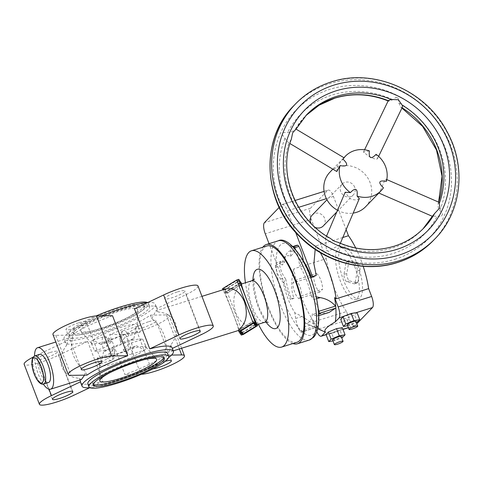 <?xml version="1.0" encoding="UTF-8"?>
<svg xmlns="http://www.w3.org/2000/svg" width="483" height="483" viewBox="0 0 483 483"><rect width="100%" height="100%" fill="white"/><g stroke="black" fill="none" stroke-linecap="round" stroke-linejoin="round"><path stroke-width="0.36" stroke-dasharray="2.42 1.81" d="M48.481 382.53A14.744 4.969 72.6 0 1 40.216 372.459A14.744 4.969 72.6 0 1 39.684 354.383M43.343 384.124A21.729 7.323 72.6 0 1 38.38 374.355A21.729 7.323 72.6 0 1 34.553 355.995M80.673 382.578A48.892 8.32 159.1 0 0 102.939 381.419L87.664 341.409A48.892 8.32 -20.9 0 1 65.392 342.574A48.892 8.32 -20.9 0 1 65.32 341.741L66.642 345.206C61.087 352.662 59.512 359.926 61.915 367.002C64.825 373.83 70.609 377.597 79.272 378.286L81.398 379.56M84.549 375.152L85.69 371.656C80.238 367.635 76.115 362.153 73.325 355.204C70.808 348.249 70.717 342.701 73.054 338.571L68.429 338.082L66.642 345.206M93.255 384.323A38.03 6.472 -20.9 0 1 92.73 383.707A38.03 6.472 -20.9 0 1 94.082 380.821A38.03 6.472 -20.9 0 1 132.155 361.827A38.03 6.472 -20.9 0 1 163.785 356.575A38.03 6.472 -20.9 0 1 163.809 357.384M81.784 328.681A30.465 5.186 -20.9 0 1 113.191 313.153A30.465 5.186 -20.9 0 1 137.685 309.591A30.465 5.186 -20.9 0 1 136.538 311.571A30.465 5.186 -20.9 0 1 106.954 326.466A30.465 5.186 -20.9 0 1 80.878 331.284A30.465 5.186 -20.9 0 1 81.784 328.681M100.802 344.5L93.147 340.147L91.897 340.72L91.528 341.819L92.325 345.653L94.608 350.9A24.832 4.226 159.1 0 0 110.824 348.303A24.832 4.226 159.1 0 0 133.888 338.625L122.616 342.145C120.937 342.628 120.297 342.616 120.702 342.115L125.145 337.52L128.81 335.745L140.082 332.219A24.832 4.226 159.1 0 0 123.865 334.822A24.832 4.226 159.1 0 0 100.802 344.5L109.285 341.849C110.963 341.366 111.603 341.378 111.199 341.879L106.755 346.474L103.09 348.249L94.608 350.9M93.147 340.147A24.832 4.226 -20.9 0 1 118.456 328.144A24.832 4.226 -20.9 0 1 137.679 325.198A24.832 4.226 -20.9 0 1 137.733 325.47A24.832 4.226 -20.9 0 1 137.432 326.303L138.724 327.933L140.082 332.219M133.888 338.625L135.82 327.975L137.432 326.303M74.442 329.382A38.03 6.472 -20.9 0 1 112.509 310.388A38.03 6.472 -20.9 0 1 144.139 305.135A38.03 6.472 -20.9 0 1 142.787 308.021A38.03 6.472 -20.9 0 1 104.72 327.009A38.03 6.472 -20.9 0 1 73.09 332.268A38.03 6.472 -20.9 0 1 74.442 329.382M74.986 330.807A38.03 6.472 -20.9 0 1 113.058 311.819A38.03 6.472 -20.9 0 1 144.689 306.56A38.03 6.472 -20.9 0 1 143.336 309.446A38.03 6.472 -20.9 0 1 105.264 328.44A38.03 6.472 -20.9 0 1 73.633 333.693A38.03 6.472 -20.9 0 1 74.986 330.807M87.834 383.937A42.685 7.263 159.1 0 0 123.34 378.038A42.685 7.263 159.1 0 0 166.074 356.726A42.685 7.263 159.1 0 0 167.589 353.484M295.62 280.055A10.01 3.375 72.6 0 1 299.877 286.618A10.01 3.375 72.6 0 1 301.627 295.777L322.547 289.239L319.8 292.076A10.01 3.375 72.6 0 1 315.544 285.513A10.01 3.375 72.6 0 1 313.799 276.361L316.546 273.517L295.62 280.055L292.879 282.899L313.799 276.361M316.546 273.517A10.01 3.375 72.6 0 1 320.803 280.08A10.01 3.375 72.6 0 1 322.547 289.239M292.897 343.552A52.001 17.527 72.6 0 1 268.258 308.245A52.001 17.527 72.6 0 1 262.806 247.248M258.399 324.244A50.449 17.002 72.6 0 1 253.321 312.622A50.449 17.002 72.6 0 1 245.436 282.76M296.954 342.284A50.449 17.002 72.6 0 1 268.669 307.822A50.449 17.002 72.6 0 1 266.858 245.98M197.988 285.96A24.832 4.226 -20.9 0 1 185.961 294.654L156.824 308.516L158.146 311.982C166.81 312.67 172.594 316.437 175.504 323.266C177.907 330.342 176.331 337.605 170.777 345.061L168.99 352.185L164.365 351.696C166.701 347.567 166.611 342.018 164.093 335.063C161.304 328.114 157.18 322.632 151.728 318.611L150.406 315.151A48.892 8.32 -20.9 0 1 109.629 334.55L124.904 374.554A48.892 8.32 159.1 0 0 165.687 355.162L171.562 355.071M225.633 288.949L223.068 290.223C225.024 293.634 228.344 301.404 233.035 313.521C236.948 323.864 238.795 329.503 238.596 330.432L238.342 330.221M257.059 324.196L254.487 325.47C246.475 327.106 240.202 322.843 235.68 312.694C231.912 300.287 233.869 290.869 241.53 284.451L241.53 283.986M319.8 292.076L298.88 298.615A10.01 3.375 72.6 0 1 294.624 292.052A10.01 3.375 72.6 0 1 292.879 282.899M148.064 309.567A42.685 7.263 -20.9 0 1 105.336 330.885A42.685 7.263 -20.9 0 1 69.83 336.784A42.685 7.263 -20.9 0 1 71.345 333.542A42.685 7.263 -20.9 0 1 120.907 309.971A42.685 7.263 -20.9 0 1 149.585 306.331A42.685 7.263 -20.9 0 1 148.064 309.567M147.563 302.581A42.685 7.263 -20.9 0 1 148.492 303.469A42.685 7.263 -20.9 0 1 146.971 306.711A42.685 7.263 -20.9 0 1 104.243 328.029A42.685 7.263 -20.9 0 1 68.737 333.928A42.685 7.263 -20.9 0 1 70.258 330.686A42.685 7.263 -20.9 0 1 96.075 315.96M147.665 302.575A48.892 8.32 -20.9 0 1 155.381 304.115A48.892 8.32 -20.9 0 1 96.872 334.828A48.892 8.32 -20.9 0 1 64.028 339A48.892 8.32 -20.9 0 1 101.418 315.876M168.579 357.625A48.892 8.32 -20.9 0 1 114.882 381.981A48.892 8.32 -20.9 0 1 89.856 387.686M87.012 375.116L85.69 371.656M79.272 378.286L79.937 380.018M73.054 338.571L71.732 335.105A48.892 8.32 -20.9 0 1 112.515 315.713M97.337 358.048L98.695 362.335L99.987 363.965L101.599 362.292A24.832 4.226 -20.9 0 1 126.172 350.543A24.832 4.226 -20.9 0 1 145.993 347.114A24.832 4.226 -20.9 0 1 146.138 347.349A24.832 4.226 -20.9 0 1 145.89 348.448L145.522 349.547L144.278 350.121L136.617 345.768A24.832 4.226 -20.9 0 1 113.553 355.446A24.832 4.226 -20.9 0 1 97.337 358.048L105.819 355.397L109.484 353.622L114.06 348.762C115.183 353.87 114.851 357.402 113.058 359.352L111.253 360.475A12.419 4.184 72.6 0 1 105.819 355.397M109.647 372.816A30.465 5.186 -20.9 0 1 143.916 359.726M109.484 353.622A9.316 3.139 72.6 0 0 113.614 356.321A9.316 3.139 72.6 0 0 113.928 349.022C114.332 348.521 113.692 348.515 112.008 348.992L103.531 351.642A24.832 4.226 -20.9 0 1 126.594 341.964A24.832 4.226 -20.9 0 1 142.811 339.368L131.539 342.888L127.874 344.663L123.304 349.547C124.862 353.073 127.349 354.679 130.784 354.371A12.419 4.184 72.6 0 1 125.345 349.294L136.617 345.768M103.09 348.249A12.419 4.184 72.6 0 1 103.187 337.188A12.419 4.184 72.6 0 1 103.845 336.772C107.268 336.452 109.762 338.064 111.325 341.59L111.199 341.879A9.316 3.139 72.6 0 0 107.069 339.175A9.316 3.139 72.6 0 0 106.755 346.474M177.641 291.871A10.867 1.847 -20.9 0 1 184.941 290.947A10.867 1.847 -20.9 0 1 171.936 297.769A10.867 1.847 -20.9 0 1 164.637 298.699A10.867 1.847 -20.9 0 1 177.641 291.871M79.007 322.698A10.867 1.847 -20.9 0 1 86.306 321.769A10.867 1.847 -20.9 0 1 73.307 328.597A10.867 1.847 -20.9 0 1 66.008 329.521A10.867 1.847 -20.9 0 1 79.007 322.698M165.174 361.356A10.867 1.847 159.1 0 0 164.111 361.67A10.867 1.847 159.1 0 0 151.113 368.499A10.867 1.847 159.1 0 0 152.966 368.831M148.836 321.666A10.867 1.847 -20.9 0 1 156.136 320.736A10.867 1.847 -20.9 0 1 143.131 327.565A10.867 1.847 -20.9 0 1 135.832 328.488A10.867 1.847 -20.9 0 1 148.836 321.666M50.202 352.487A10.867 1.847 -20.9 0 1 57.501 351.564A10.867 1.847 -20.9 0 1 44.502 358.386A10.867 1.847 -20.9 0 1 37.203 359.316A10.867 1.847 -20.9 0 1 50.202 352.487M172.304 348.43L172.099 348.527A48.892 8.32 159.1 0 0 172.026 347.694M170.777 345.061L172.099 348.527M71.732 335.105L55.768 335.341A24.832 4.226 -20.9 0 1 52.955 334.508M87.664 341.409L58.521 355.271A24.832 4.226 -20.9 0 1 24.15 364.297M33.152 357.106A24.832 4.226 -20.9 0 1 36.177 355.603L65.32 341.741M150.406 315.151L166.375 314.916A24.832 4.226 -20.9 0 1 169.183 315.755A24.832 4.226 -20.9 0 1 152.477 326.55A24.832 4.226 -20.9 0 1 125.592 334.308L109.629 334.55M141.35 374.307A24.832 4.226 -20.9 0 1 140.873 374.319L124.904 374.554M102.939 381.419L89.753 387.692M165.687 355.162L164.365 351.696M134.479 308.848A48.892 8.32 -20.9 0 1 156.746 307.689A48.892 8.32 -20.9 0 1 156.824 308.516M127.874 344.663A9.316 3.139 72.6 0 1 127.56 351.962A9.316 3.139 72.6 0 1 123.431 349.263C123.026 349.758 123.666 349.77 125.345 349.294M122.616 342.145A12.419 4.184 72.6 0 1 122.712 331.084A12.419 4.184 72.6 0 1 123.376 330.668L121.571 331.785C119.778 333.741 119.446 337.267 120.569 342.381L120.702 342.115A9.316 3.139 72.6 0 1 121.016 334.816A9.316 3.139 72.6 0 1 125.145 337.52M101.599 362.292L103.531 351.642M142.811 339.368L145.093 344.614L145.89 348.448M135.82 327.975A24.832 4.226 -20.9 0 1 111.247 339.724A24.832 4.226 -20.9 0 1 91.426 343.153A24.832 4.226 -20.9 0 1 91.281 342.918A24.832 4.226 -20.9 0 1 91.528 341.819M144.278 350.121A24.832 4.226 -20.9 0 1 118.963 362.123A24.832 4.226 -20.9 0 1 99.739 365.07A24.832 4.226 -20.9 0 1 99.685 364.798A24.832 4.226 -20.9 0 1 99.987 363.965M151.728 318.611L156.021 310.708L158.146 311.982M239.924 285.018L237.727 281.915L225.03 289.673L227.227 292.776L239.924 285.018L239.326 283.449L226.624 291.207L224.432 288.103L237.129 280.345L239.326 283.449M237.129 280.345L237.727 281.915M224.432 288.103L225.03 289.673M226.624 291.207L227.227 292.776M224.052 289.981L238.421 281.203L240.908 284.71L226.533 293.495L224.052 289.981L223.448 288.411L225.935 291.919L240.305 283.141L237.823 279.627L223.448 288.411M237.823 279.627L238.421 281.203M240.305 283.141L240.908 284.71M225.935 291.919L226.533 293.495M241.24 282.778L226.998 291.563L224.939 292.209L222.518 288.792M255.09 324.745L242.394 332.503L240.202 329.4L252.893 321.642L253.708 322.789M242.997 334.073L242.394 332.503M240.709 330.734L240.202 329.4M253.406 322.976L252.893 321.642M239.816 331.278L239.218 329.708L240.178 331.06M242.182 332.926L255.181 324.981M255.718 324.654L256.075 324.437L253.587 320.923L239.218 329.708M256.672 326.007L256.075 324.437M254.191 322.499L253.587 320.923M298.88 298.615L301.627 295.777M223.218 289.703L223.068 290.223M240.987 283.02L241.53 284.451L241.784 284.203M356.834 323.755L355.198 325.445A9.316 3.139 72.6 0 1 354.703 325.759A9.316 3.139 72.6 0 1 349.481 319.396L346.486 311.553L314.01 321.696A51.065 17.213 72.6 0 1 301.591 297.655A51.065 17.213 72.6 0 1 293.815 268.802L326.285 258.659L311.287 219.373A9.316 3.139 72.6 0 1 310.454 208.27L327.728 190.405A9.316 3.139 72.6 0 1 328.223 190.091A9.316 3.139 72.6 0 1 333.445 196.454L346.13 229.666M346.486 311.553A51.065 17.213 72.6 0 1 334.061 287.506A51.065 17.213 72.6 0 1 326.285 258.659M355.73 248.014A51.065 17.213 72.6 0 1 360.867 259.782A51.065 17.213 72.6 0 1 363.192 266.314M342.803 237.497L315.973 245.883A51.065 17.213 72.6 0 1 320.301 252.633M329.158 312.416L321.4 313.515L312.441 313.564A35.078 11.821 72.6 0 1 303.994 322.403A35.078 11.821 72.6 0 1 303.928 322.372L310.171 325.131C314.481 327.136 316.951 327.728 317.591 326.9L317.591 326.84A3.103 1.044 72.6 0 1 316.709 325.91L301.99 316.48L294.793 312.712A35.078 11.821 72.6 0 1 288.043 298.856A35.078 11.821 72.6 0 1 283.382 282.845L285.731 279.023A38.851 13.095 -107.4 0 0 291.237 298.572L290.355 299.49L269.043 243.674M291.237 298.572L294.093 298.319C290.965 290.875 290.875 281.04 293.815 268.802M315.973 245.883L315.188 249.403M303.318 260.832L299.714 265.958A35.078 11.821 72.6 0 1 306.457 279.814A35.078 11.821 72.6 0 1 311.118 295.831L316.232 296.852M312.096 215.183A7.758 7.185 -136 0 1 324.654 218.394A7.758 7.185 -136 0 1 323.26 225.972M354.715 187.301A7.758 7.185 44 0 0 342.163 184.089A7.758 7.185 44 0 0 340.769 191.66A7.758 7.185 44 0 0 353.321 194.878A7.758 7.185 44 0 0 354.715 187.301M291.327 139.225L288.967 142.811C287.94 142.262 286.618 140.746 284.994 138.283L282.307 134.648A7.758 2.149 120.8 0 1 282.754 133.592A7.758 2.149 120.8 0 1 283.286 132.499L287.639 132.469C290.368 132.366 292.776 131.503 294.853 129.885L295.994 129.088M336.814 171.537L337.406 166.23L343.57 158.074M386.388 181.36L385.923 179.199L384.824 180.008L381.316 188.696L379.046 192.838M439.512 202.794L438.099 203.687L438.618 202.111M438.679 202.142A81.488 75.457 44 0 1 438.298 203.289C437.646 205.571 438.159 207.925 439.826 210.346L442.513 213.981L441.534 216.124L432.412 216.215M441.534 216.124A7.758 0.344 113.5 0 0 442.011 215.092A7.758 0.344 113.5 0 0 442.513 213.981M329.961 238.167L328.283 237.551L325.518 238.536L326.454 250.254L328.681 251.395L332.135 248.986L339.513 245.056L339.374 243.227L338.317 242.436M326.544 236.072L325.518 238.536A81.488 75.457 44 0 1 290.404 195.935A81.488 75.457 44 0 1 288.967 142.811L289.897 143.523M332.564 339.875A4.655 0.791 159.1 0 0 336.434 339.229A4.655 0.791 159.1 0 0 341.101 336.905A4.655 0.791 159.1 0 0 341.264 336.554M347.229 324.709A4.655 0.791 159.1 0 0 351.105 324.063A4.655 0.791 159.1 0 0 355.766 321.738A4.655 0.791 159.1 0 0 355.929 321.382M354.594 266.272A27.163 9.153 -107.4 0 0 339.362 247.719A27.163 9.153 -107.4 0 0 340.34 281.015A27.163 9.153 -107.4 0 0 355.566 299.569A27.163 9.153 -107.4 0 0 354.594 266.272M357.734 265.288A27.163 9.153 -107.4 0 0 342.501 246.735A27.163 9.153 -107.4 0 0 343.473 280.037A27.163 9.153 -107.4 0 0 358.706 298.591A27.163 9.153 -107.4 0 0 357.734 265.288M359.316 198.628L357.746 199.636L355.44 199.926L352.608 199.6L349.752 198.561L345.158 192.264M326.454 250.254A7.758 3.991 -157 0 0 327.534 250.864A7.758 3.991 -157 0 0 328.681 251.395M365.595 206.742A24.832 22.997 44 0 0 370.063 182.508A24.832 22.997 44 0 0 329.889 172.22M369.374 150.907L363.451 152.097L368.97 156.365L374.162 158.774L376.861 159.155L377.567 158.557L376.064 154.331M396.132 97.234A7.758 1.491 -154.2 0 0 397.231 97.82A7.758 1.491 -154.2 0 0 398.366 98.375L396.132 97.234L392.685 99.637C390.33 101.122 388.869 101.472 388.29 100.681A81.488 75.457 44 0 0 388.272 100.675M388.139 100.941L388.471 101.074L388.29 100.681M402.478 106.942L401.747 107.564L400.932 107.449L398.735 102.734L398.366 98.375M282.307 134.648L283.286 132.499M379.463 192.403L383.46 187.79M337.514 210.25A24.832 22.997 44 0 0 353.164 213.112M357.191 262.716L349.752 260.645A4.347 1.467 -107.4 0 0 349.426 260.639A4.347 1.467 -107.4 0 0 348.871 261.557L346.776 273.487A4.347 1.467 -107.4 0 0 347.488 277.9A4.347 1.467 -107.4 0 0 349.595 280.865L357.04 282.935A4.347 1.467 -107.4 0 0 357.366 282.941A4.347 1.467 -107.4 0 0 357.915 282.03L360.01 270.094A4.347 1.467 -107.4 0 0 359.304 265.68A4.347 1.467 -107.4 0 0 357.191 262.716L354.401 263.585L346.963 261.514A4.347 1.467 -107.4 0 0 346.637 261.514A4.347 1.467 -107.4 0 0 346.082 262.426L343.987 274.356A4.347 1.467 -107.4 0 0 344.699 278.769A4.347 1.467 -107.4 0 0 346.806 281.74L354.244 283.811A4.347 1.467 -107.4 0 0 354.576 283.811A4.347 1.467 -107.4 0 0 355.126 282.899L357.221 270.969A4.347 1.467 -107.4 0 0 356.514 266.556A4.347 1.467 -107.4 0 0 354.401 263.585M357.378 322.083L354.649 314.94L346.498 318.333L340.702 319.299M357.003 312.507L354.649 314.94M347.627 325.747L349.227 325.476L356.357 322.505M349.227 325.476L346.498 318.333M342.338 327.673L339.984 330.106L326.037 334.465M356.369 312.61L343.938 316.498M342.713 337.249L339.984 330.106M332.962 340.913L334.562 340.648L341.692 337.677M334.562 340.648L331.833 333.499L342.948 329.273M326.067 334.55L331.833 333.499M315.278 227.445A7.758 7.185 -136 0 1 310.889 223.206M303.928 322.372L303.843 327.106A13.971 4.709 72.6 0 1 301.881 332.081L317.591 326.9L300.945 332.105A3.103 1.044 72.6 0 1 299.865 330.97A13.971 4.709 72.6 0 1 295.656 318.454L294.793 312.712M317.591 326.84A50.166 16.905 -107.4 0 0 323.634 331.392M285.731 279.023L284.801 277.761A13.971 4.709 72.6 0 1 279.778 266.091A3.103 1.044 72.6 0 1 279.621 264.002A13.971 4.709 72.6 0 1 281.366 261.249A13.971 4.709 72.6 0 1 283.618 261.871L284.499 262.517L282.06 265.107A35.078 11.821 72.6 0 1 283.968 258.314A35.078 11.821 72.6 0 1 290.579 256.298L294.817 251.842L294.847 250.254A13.971 4.709 72.6 0 1 296.804 245.279M283.382 282.845L280.617 279.065A13.971 4.709 72.6 0 1 275.594 267.401A3.103 1.044 72.6 0 1 275.437 265.312A13.971 4.709 72.6 0 1 277.182 262.553A13.971 4.709 72.6 0 1 279.428 263.181L282.06 265.107M290.579 256.298L290.657 251.565A13.971 4.709 72.6 0 1 292.62 246.59A13.971 4.709 72.6 0 1 292.903 246.529M301.881 332.081A13.971 4.709 72.6 0 1 300.945 332.105M318.671 314.681A13.971 4.709 72.6 0 1 317.319 316.117A13.971 4.709 72.6 0 1 315.073 315.496L312.441 313.564M311.118 295.831L313.884 299.605A13.971 4.709 72.6 0 1 318.194 308.685M295.536 249.445A13.971 4.709 72.6 0 1 298.844 260.216L299.714 265.958M294.817 251.842A38.851 13.095 -107.4 0 0 286.721 253.672A38.851 13.095 -107.4 0 0 284.499 262.517M279.162 207.418L281.698 204.792A9.316 3.139 72.6 0 1 282.193 204.478A9.316 3.139 72.6 0 1 287.415 210.836L295.626 232.341M314.01 321.696L312.429 320.501A50.166 16.905 -107.4 0 0 316.709 325.91M316.818 331.749A9.316 3.139 72.6 0 1 316.003 329.859L312.429 320.501M294.093 298.319L290.355 299.49M43.603 384.057A14.744 4.969 72.6 0 1 35.331 373.981A14.744 4.969 72.6 0 1 34.021 356.406A14.744 4.969 72.6 0 1 34.806 355.905M309.277 340.056A52.001 17.527 72.6 0 1 280.116 304.538A52.001 17.527 72.6 0 1 275.485 242.557A52.001 17.527 72.6 0 1 278.256 240.794M309.881 276.276A48.119 16.217 72.6 0 1 314.167 333.632A48.119 16.217 72.6 0 1 284.62 302.394A48.119 16.217 72.6 0 1 280.339 245.038A48.119 16.217 72.6 0 1 309.881 276.276M266.012 322.034A31.045 10.463 72.6 0 1 252.953 280.243M264.678 322.282A21.729 7.323 72.6 0 1 252.494 307.442A21.729 7.323 72.6 0 1 250.556 281.535A21.729 7.323 72.6 0 1 251.715 280.798M131.539 342.888A12.419 4.184 72.6 0 1 131.442 353.948A12.419 4.184 72.6 0 1 130.784 354.371L144.701 350.018M137.293 326.315L123.376 330.668A12.419 4.184 72.6 0 1 128.81 335.745M112.008 348.992A12.419 4.184 72.6 0 1 111.917 360.052A12.419 4.184 72.6 0 1 111.253 360.475L100.126 363.953M92.718 340.249L103.845 336.772A12.419 4.184 72.6 0 1 109.285 341.849M185.961 294.654L201.242 334.665M55.768 335.341L71.043 375.351M36.177 355.603L49.012 389.207M166.375 314.916L179.368 348.943M125.592 334.308L140.873 374.319M58.521 355.271L73.802 395.281M224.939 292.209L241.307 335.075M256.805 324.449L257.354 325.886M226.998 291.563L243.372 334.429M435.002 238.801A97.011 89.832 44 0 0 452.438 144.121A97.011 89.832 44 0 0 331.157 82.056A97.011 89.832 44 0 0 295.518 103.93M433.372 240.486A97.011 89.832 44 0 0 450.808 145.806A97.011 89.832 44 0 0 329.527 83.74A97.011 89.832 44 0 0 293.887 105.614M394.877 259.335A92.356 85.521 44 0 0 445.404 148.378A92.356 85.521 44 0 0 329.943 89.295A92.356 85.521 44 0 0 279.416 200.252A92.356 85.521 44 0 0 394.877 259.335M291.007 139.937A81.488 75.457 44 0 0 292.028 194.251A81.488 75.457 44 0 0 328.283 237.551M338.969 245.418A81.488 75.457 44 0 0 392.281 248.069A81.488 75.457 44 0 0 422.214 229.697A81.488 75.457 44 0 0 423.023 228.845L423.845 228.012A81.488 75.457 44 0 1 393.905 246.384A81.488 75.457 44 0 1 339.374 243.227M332.135 248.986A86.149 79.773 44 0 0 392.691 253.617A86.149 79.773 44 0 0 437.181 216.161M392.685 99.637A86.149 79.773 44 0 0 332.123 95.012A86.149 79.773 44 0 0 287.639 132.469M284.994 138.283A86.149 79.773 44 0 0 326.085 245.895M439.826 210.346A86.149 79.773 44 0 0 398.735 102.734M295.862 129.281A81.488 75.457 44 0 1 306.675 114.719L305.872 115.57A81.488 75.457 44 0 0 305.051 116.403A81.488 75.457 44 0 0 294.853 129.885M346.963 261.514L349.752 260.645M346.082 262.426L348.871 261.557M343.987 274.356L346.776 273.487M346.806 281.74L349.595 280.865M354.244 283.811L357.04 282.935M355.126 282.899L357.915 282.03M357.221 270.969L360.01 270.094M355.198 325.445L348.328 327.589M402.079 107.775A81.488 75.457 44 0 0 401.747 107.564M280.617 279.065L284.801 277.761M275.594 267.401L279.778 266.091M290.657 251.565L294.847 250.254M299.865 330.97L316.516 325.765M303.843 327.106L310.171 325.131M315.073 315.496L321.4 313.515M313.884 299.605L316.625 298.748M298.844 260.216L302.159 259.184M279.428 263.181L283.618 261.871M275.437 265.312L279.621 264.002M295.656 318.454L301.99 316.48M349.481 319.396L316.003 329.859M333.445 196.454L326.387 198.658M298.711 207.31L287.415 210.836M311.287 219.373L265.258 233.76M310.454 208.27L264.424 222.657M327.728 190.405L281.698 204.792M163.785 356.575L164.329 358M137.733 325.47L137.685 309.591M144.139 305.135L144.689 306.56M254.487 278.769C254.094 278.516 253.937 281.221 254.028 286.872L257.149 302.044L260.222 310.231C264.044 317.814 266.676 321.859 268.119 322.372M173.234 350.863L168.99 352.185M257.222 324.612L254.487 325.47M68.737 333.928L69.83 336.784M65.392 342.574L64.028 339M145.993 347.114L156.54 358.984M200.216 330.952L184.941 290.947M101.587 361.779L86.306 321.769M171.411 360.747L156.136 320.736M72.782 391.568L57.501 351.564M52.478 399.32L37.203 359.316M151.113 368.499L135.832 328.488M81.283 369.531L66.008 329.521M179.917 338.71L164.637 298.699M181.59 348.249L169.183 315.755M137.679 325.198L138.724 327.933M145.093 344.614L146.138 347.349M91.281 342.918L92.325 345.653M99.685 364.798L99.733 380.676M156.746 307.689L155.381 304.115M148.492 303.469L149.585 306.331M201.96 296.351L156.021 310.708M73.09 332.268L73.633 333.693M91.426 343.153L80.878 331.284M98.695 362.335L99.739 365.07M92.73 383.707L93.279 385.132M68.429 338.082L55.829 342.018M342.163 184.089L326.979 199.793M386.792 179.579L385.923 179.199M342.501 246.735L339.362 247.719M339.73 244.736L340.34 243.305M343.473 158.17L332.841 169.165M377.567 158.557L378.618 156.383M363.445 152.097L364.568 149.778M349.426 260.639L346.637 261.514M357.366 282.941L354.576 283.811M358.706 298.591L355.566 299.569M400.932 107.449L401.934 108.077M353.321 194.878L336.778 211.983M303.994 322.403L317.711 328.681M318.714 315.683L317.319 316.117M281.366 261.249L277.182 262.553M283.968 258.314L286.721 253.672M326.122 334.689L343.002 329.418M348.382 327.734L354.703 325.759M282.193 204.478L295.028 200.469M324.069 191.389L328.223 190.091"/><path stroke-width="0.72" d="M34.806 355.905L39.684 354.383A14.744 4.969 72.6 0 1 47.956 364.454A14.744 4.969 72.6 0 1 48.481 382.53L43.603 384.057A14.744 4.969 72.6 0 0 44.388 383.556A14.744 4.969 72.6 0 0 43.072 365.981A14.744 4.969 72.6 0 0 34.806 355.905L33.448 356.756C28.237 363.627 37.1 386.279 43.603 384.057M34.553 355.995A21.729 7.323 72.6 0 1 37.602 347.712A21.729 7.323 72.6 0 1 49.785 362.558A21.729 7.323 72.6 0 1 50.564 389.195A21.729 7.323 72.6 0 1 43.343 384.124M50.564 389.195L81.398 379.56L84.549 375.152M163.809 357.384A38.03 6.472 -20.9 0 1 162.433 359.461A38.03 6.472 -20.9 0 1 126.461 377.706A38.03 6.472 -20.9 0 1 93.255 384.323M94.632 382.246A38.03 6.472 -20.9 0 1 132.698 363.258A38.03 6.472 -20.9 0 1 164.329 358A38.03 6.472 -20.9 0 1 162.976 360.892A38.03 6.472 -20.9 0 1 124.91 379.88A38.03 6.472 -20.9 0 1 93.279 385.132A38.03 6.472 -20.9 0 1 94.632 382.246M167.16 359.581A42.685 7.263 -20.9 0 1 124.433 380.9A42.685 7.263 -20.9 0 1 88.926 386.798A42.685 7.263 -20.9 0 1 90.448 383.556A42.685 7.263 -20.9 0 1 133.175 362.238A42.685 7.263 -20.9 0 1 168.682 356.339A42.685 7.263 -20.9 0 1 167.16 359.581M168.682 356.339L167.589 353.484A42.685 7.263 159.1 0 0 138.917 357.124A42.685 7.263 159.1 0 0 89.355 380.701A42.685 7.263 159.1 0 0 87.834 383.937L88.926 386.798M262.806 247.248A52.001 17.527 72.6 0 1 266.399 244.501A52.001 17.527 72.6 0 1 295.554 280.019A52.001 17.527 72.6 0 1 297.419 343.763A52.001 17.527 72.6 0 1 292.897 343.552M245.436 282.76A50.449 17.002 72.6 0 1 251.516 250.774A50.449 17.002 72.6 0 1 279.802 285.236A50.449 17.002 72.6 0 1 281.613 347.078A50.449 17.002 72.6 0 1 258.399 324.244M251.516 250.774L266.858 245.98A50.449 17.002 72.6 0 1 295.149 280.436A50.449 17.002 72.6 0 1 296.954 342.284L281.613 347.078M239.139 331.398L238.59 329.967L238.88 331.64L253.122 322.855L255.187 322.209L257.608 325.639L243.372 334.429L241.307 335.075L238.892 331.658L238.59 329.967C246.258 323.544 248.208 314.131 244.446 301.724C239.918 291.575 233.645 287.319 225.633 288.949L201.96 296.351M268.119 322.372C267.739 322.004 266.592 321.974 264.678 322.282A21.729 7.323 72.6 0 0 265.837 321.545A21.729 7.323 72.6 0 0 263.899 295.644A21.729 7.323 72.6 0 0 251.715 280.798L241.53 283.986C241.325 284.916 243.178 290.555 247.085 300.897C251.776 313.014 255.102 320.778 257.059 324.196L256.805 324.449L257.059 324.196L257.602 325.627M101.418 315.876A48.892 8.32 -20.9 0 1 122.537 308.287A48.892 8.32 -20.9 0 1 147.665 302.575M89.856 387.686A48.892 8.32 -20.9 0 1 82.038 386.152A48.892 8.32 -20.9 0 1 140.547 355.44A48.892 8.32 -20.9 0 1 173.391 351.268A48.892 8.32 -20.9 0 1 168.579 357.625M68.236 374.512L52.955 334.508A24.832 4.226 -20.9 0 1 69.667 323.707A24.832 4.226 -20.9 0 1 96.546 315.948L112.515 315.713L127.79 355.717A48.892 8.32 159.1 0 0 87.012 375.116L71.043 375.351A24.832 4.226 -20.9 0 1 68.236 374.512A24.832 4.226 -20.9 0 1 84.942 363.717A24.832 4.226 -20.9 0 1 111.827 355.959L127.79 355.717M79.937 380.018L80.595 381.751A48.892 8.32 159.1 0 0 80.673 382.578L82.038 386.152M143.916 359.726A30.465 5.186 -20.9 0 1 156.54 358.984A30.465 5.186 -20.9 0 1 155.635 361.586A30.465 5.186 -20.9 0 1 124.228 377.114A30.465 5.186 -20.9 0 1 99.733 380.676A30.465 5.186 -20.9 0 1 100.881 378.696A30.465 5.186 -20.9 0 1 109.647 372.816M187.217 337.78A10.867 1.847 159.1 0 0 200.216 330.952A10.867 1.847 159.1 0 0 192.922 331.881A10.867 1.847 159.1 0 0 179.917 338.71A10.867 1.847 159.1 0 0 187.217 337.78M88.582 368.601A10.867 1.847 159.1 0 0 101.587 361.779A10.867 1.847 159.1 0 0 94.288 362.703A10.867 1.847 159.1 0 0 81.283 369.531A10.867 1.847 159.1 0 0 88.582 368.601M152.966 368.831A10.867 1.847 159.1 0 0 158.412 367.569A10.867 1.847 159.1 0 0 171.411 360.747A10.867 1.847 159.1 0 0 165.174 361.356M59.777 398.397A10.867 1.847 159.1 0 0 72.782 391.568A10.867 1.847 159.1 0 0 65.483 392.498A10.867 1.847 159.1 0 0 52.478 399.32A10.867 1.847 159.1 0 0 59.777 398.397M173.391 351.268L172.026 347.694A48.892 8.32 159.1 0 0 149.754 348.859L178.897 334.997A24.832 4.226 -20.9 0 1 213.269 325.971A24.832 4.226 -20.9 0 1 201.242 334.665L172.304 348.43M89.753 387.692L73.802 395.281A24.832 4.226 -20.9 0 1 39.431 404.307L24.15 364.297A24.832 4.226 -20.9 0 1 33.152 357.106M171.562 355.071L181.65 354.927A24.832 4.226 -20.9 0 1 184.464 355.766A24.832 4.226 -20.9 0 1 168.211 366.368A24.832 4.226 -20.9 0 1 141.35 374.307M39.431 404.307A24.832 4.226 -20.9 0 1 51.458 395.613L80.595 381.751M149.754 348.859L134.479 308.848L163.616 294.986A24.832 4.226 -20.9 0 1 197.988 285.96L213.269 325.971M96.075 315.96A42.685 7.263 -20.9 0 1 147.563 302.581M222.512 288.78L222.904 289.806L222.772 288.532L236.755 279.989L238.819 279.343L241.681 283.938L241.24 282.766M255.694 326.315L253.497 323.212L240.8 330.97L242.997 334.073L255.694 326.315L253.708 322.789M240.178 331.06L241.705 333.216L242.182 332.926M242.303 334.791L239.816 331.278L254.191 322.499L256.672 326.007L242.303 334.791L241.705 333.216M255.181 324.981L255.718 324.654M346.13 229.666L348.448 235.734A51.065 17.213 72.6 0 1 355.73 248.014M348.448 235.734L342.803 237.497M320.301 252.633A51.065 17.213 72.6 0 1 328.398 269.931A51.065 17.213 72.6 0 1 336.174 298.778L368.644 288.629L371.644 296.477A9.316 3.139 72.6 0 1 372.471 307.58L356.834 323.755M315.188 249.403L313.89 263.76L316.256 275.401L311.632 277.483A38.851 13.095 -107.4 0 0 303.318 260.832L303.185 261.019M310.889 223.206A7.758 7.185 -136 0 1 310.702 222.754A7.758 7.185 -136 0 1 312.096 215.183L326.979 199.793M295.862 129.281L292.68 132.777L291.327 139.225C277.713 173.681 295.24 218.89 329.961 238.167L334.025 241.041L338.317 242.436C357.052 250.502 375.665 251.764 394.152 246.227C405.678 242.581 415.573 236.507 423.845 228.012A81.488 75.457 44 0 0 434.658 213.444L439.717 208.016L439.337 202.425L386.792 179.579M357.07 196.038A24.832 22.997 44 0 0 381.075 190.737A24.832 22.997 44 0 0 383.46 187.79C380.61 185.098 379.427 183.172 379.91 182.006C380.465 180.884 382.627 180.666 386.388 181.36A24.832 22.997 44 0 0 385.543 166.496A24.832 22.997 44 0 0 376.064 154.331C373.576 156.975 371.729 158.013 370.527 157.44C369.35 156.794 368.97 154.62 369.374 150.907A24.832 22.997 44 0 0 345.369 156.208L342.99 159.155C345.84 161.847 347.023 163.773 346.54 164.932C345.985 166.055 343.824 166.273 340.062 165.584A24.832 22.997 44 0 0 340.907 180.449A24.832 22.997 44 0 0 350.386 192.614C352.874 189.97 354.715 188.931 355.923 189.505C357.094 190.151 357.48 192.325 357.07 196.038L359.316 198.628L340.34 243.305M343.063 341.27L341.264 336.554A4.655 0.791 159.1 0 0 337.388 337.194A4.655 0.791 159.1 0 0 332.727 339.519A4.655 0.791 159.1 0 0 332.564 339.875L334.363 344.59A4.655 0.791 159.1 0 0 338.239 343.944A4.655 0.791 159.1 0 0 342.9 341.62A4.655 0.791 159.1 0 0 343.063 341.27A4.655 0.791 159.1 0 0 339.193 341.91A4.655 0.791 159.1 0 0 334.532 344.234A4.655 0.791 159.1 0 0 334.363 344.59M357.728 326.097L355.929 321.382A4.655 0.791 159.1 0 0 352.059 322.028A4.655 0.791 159.1 0 0 347.398 324.353A4.655 0.791 159.1 0 0 347.229 324.709L349.028 329.424A4.655 0.791 159.1 0 0 352.904 328.778A4.655 0.791 159.1 0 0 357.565 326.454A4.655 0.791 159.1 0 0 357.728 326.097A4.655 0.791 159.1 0 0 353.858 326.743A4.655 0.791 159.1 0 0 349.197 329.068A4.655 0.791 159.1 0 0 349.028 329.424M378.841 193.049L432.333 216.306L434.658 213.444M332.841 169.165L329.889 172.22A24.832 22.997 44 0 0 325.427 196.454A24.832 22.997 44 0 0 337.514 210.25M340.062 165.584L336.814 171.537L289.897 143.523M345.369 156.208A24.832 22.997 44 0 0 342.99 159.155M364.568 149.778L388.362 100.482L391.152 99.504L398.372 99.746L402.236 105.179L402.478 106.942L378.618 156.383M379.046 192.838L379.463 192.403M326.544 236.072L345.158 192.264L350.386 192.614M353.164 213.112A24.832 22.997 44 0 0 365.595 206.742L379.179 192.699M356.357 322.505L357.378 322.083L359.732 319.649L357.003 312.507L351.201 313.467L338.994 318.043L335.256 321.907A50.166 16.905 -107.4 0 0 335.83 307.979L329.158 312.416L318.714 315.683M359.732 319.649L353.93 320.615L351.201 313.467M353.93 320.615L345.78 324.008L343.051 316.866L343.938 316.498M345.78 324.008L343.431 326.442L347.627 325.747M343.431 326.442L340.702 319.299L343.051 316.866M317.711 328.681L323.634 331.392A50.166 16.905 -107.4 0 0 325.464 332.038C323.375 330.33 326.641 326.955 335.256 321.907M325.464 332.038L321.72 335.902A9.316 3.139 72.6 0 1 321.225 336.222A9.316 3.139 72.6 0 1 316.818 331.749M339.265 335.782L331.115 339.175L328.766 341.608L326.037 334.465L328.386 332.032L336.536 328.639L342.338 327.673L345.061 334.816L339.265 335.782L336.536 328.639M341.692 337.677L342.713 337.249L345.061 334.816M328.766 341.608L332.962 340.913M331.115 339.175L328.386 332.032M336.778 211.983L323.26 225.972A7.758 7.185 -136 0 1 315.278 227.445M292.879 246.511L296.804 245.279A13.971 4.709 72.6 0 1 297.745 245.261A3.103 1.044 72.6 0 1 298.82 246.396A13.971 4.709 72.6 0 1 303.028 258.906L303.318 260.832M292.903 246.529A13.971 4.709 72.6 0 1 293.561 246.571A3.103 1.044 72.6 0 1 294.636 247.707A13.971 4.709 72.6 0 1 295.536 249.445M318.194 308.685A13.971 4.709 72.6 0 1 318.913 311.275A3.103 1.044 72.6 0 1 319.064 313.358A13.971 4.709 72.6 0 1 318.671 314.681M316.232 296.852L320.217 297.625C326.357 298.681 331.471 301.495 335.558 306.071L335.703 306.27A3.103 1.044 72.6 0 1 335.83 307.979M295.626 232.341L312.519 276.566L311.632 277.483M269.043 243.674L265.258 233.76A9.316 3.139 72.6 0 1 264.424 222.657L279.162 207.418M335.703 306.27A50.166 16.905 -107.4 0 0 334.592 297.582L336.174 298.778M334.592 297.582L338.166 306.94A9.316 3.139 72.6 0 1 338.994 318.043M363.192 266.314A51.065 17.213 72.6 0 1 368.644 288.629M316.256 275.401L312.519 276.566M33.17 358.271A13.192 4.45 72.6 0 1 41.272 366.839A13.192 4.45 72.6 0 1 42.444 382.56A13.192 4.45 72.6 0 1 34.347 373.999A13.192 4.45 72.6 0 1 33.17 358.271M309.277 340.056L313.467 337.418C321.406 329.008 319.812 306.928 312.906 284.3C304.93 256.425 287.282 235.879 278.256 240.794A52.001 17.527 72.6 0 1 307.411 276.312A52.001 17.527 72.6 0 1 312.042 338.293A52.001 17.527 72.6 0 1 309.277 340.056L297.419 343.763M252.953 280.243A31.045 10.463 72.6 0 1 255.652 270.347A31.045 10.463 72.6 0 1 274.712 290.5A31.045 10.463 72.6 0 1 277.477 327.504A31.045 10.463 72.6 0 1 266.012 322.034M49.012 389.207L51.458 395.613M96.546 315.948L111.827 355.959M163.616 294.986L178.897 334.997M179.368 348.943L181.65 354.927M222.772 288.532L223.218 289.703M238.819 279.343L255.187 322.209M236.755 279.989L253.122 322.855M399.363 260.669A97.011 89.832 44 0 0 435.002 238.801C461.657 212.061 466.669 166.798 447.083 131.738C425.752 90.43 373.444 67.795 331.404 81.899C317.506 86.294 305.546 93.636 295.518 103.93A97.011 89.832 44 0 0 278.081 198.61A97.011 89.832 44 0 0 399.363 260.669M449.48 144.163A92.356 85.521 44 0 0 334.019 85.08A92.356 85.521 44 0 0 283.491 196.038A92.356 85.521 44 0 0 398.946 255.121A92.356 85.521 44 0 0 449.48 144.163M293.887 105.614A97.011 89.832 44 0 0 276.451 200.294A97.011 89.832 44 0 0 397.732 262.36A97.011 89.832 44 0 0 433.372 240.486C423.35 250.78 411.383 258.121 397.485 262.517C364.641 273.185 324.92 262.547 299.472 236.422C262.704 201.127 259.884 138.983 293.887 105.614L295.518 103.93M439.512 202.794A81.488 75.457 44 0 0 438.492 148.48A81.488 75.457 44 0 0 402.236 105.179M438.679 202.142A81.488 75.457 44 0 0 436.861 150.165A81.488 75.457 44 0 0 402.079 107.775M432.363 216.263L423.023 228.845A81.488 75.457 44 0 0 432.412 216.215M396.766 249.403A86.149 79.773 44 0 0 443.895 145.908A86.149 79.773 44 0 0 336.198 90.798A86.149 79.773 44 0 0 289.069 194.293A86.149 79.773 44 0 0 396.766 249.403M391.152 99.504A81.488 75.457 44 0 0 336.615 96.346A81.488 75.457 44 0 0 306.675 114.719L295.807 129.432M388.272 100.675A81.488 75.457 44 0 0 334.985 98.031A81.488 75.457 44 0 0 305.872 115.564L319.178 105.167L334.737 98.188C352.445 92.857 370.352 93.823 388.471 101.074M326.067 334.55L321.72 335.902M348.328 327.589L342.948 329.273M372.471 307.58L356.369 312.61M293.561 246.571L297.745 245.261M319.064 313.358L335.715 308.16M318.913 311.275L335.558 306.071M316.625 298.748L320.217 297.625M302.159 259.184L303.028 258.906M294.636 247.707L298.82 246.396M371.644 296.477L338.166 306.94M326.387 198.658L298.711 207.31M251.715 280.798L254.42 278.939M238.439 330.481L173.234 350.863M264.678 322.282L257.222 324.612M184.464 355.766L181.59 348.249M257.608 325.639L257.065 324.202M278.256 240.794L266.399 244.501M55.829 342.018L37.602 347.712M343.926 157.712L295.994 129.088M381.075 190.737L379.276 192.596M401.934 108.077L422.601 126.365L436.499 150.008L442.036 176.265L438.618 202.111M435.002 238.801L433.372 240.486M321.225 336.222L326.122 334.689M343.002 329.418L348.382 327.734M295.028 200.469L324.069 191.389"/></g></svg>
